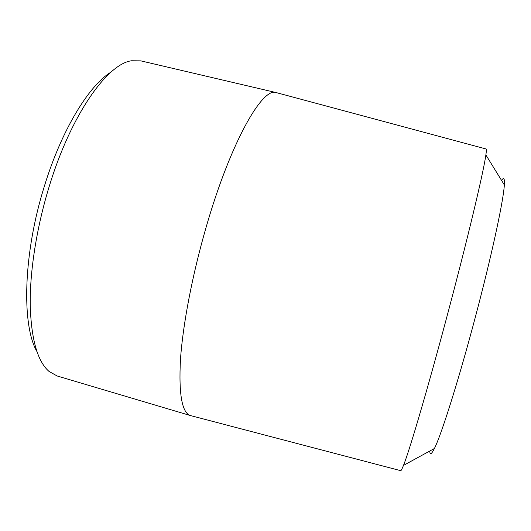 <?xml version="1.0" encoding="UTF-8"?>
<svg xmlns="http://www.w3.org/2000/svg" width="531" height="531" viewBox="0 0 531 531"><rect width="100%" height="100%" fill="white"/><g stroke="black" fill="none" stroke-linecap="round" stroke-linejoin="round"><path stroke-width="0.8" d="M36.871 351.449C21.552 325.138 23.105 253.785 44.398 186.142C61.583 129.883 89.022 85.372 111.006 72.103M400.639 470.658L400.706 470.678C401.151 470.725 402.073 468.966 403.474 465.415C409.886 449.903 432.042 373.904 453.142 293.079C470.917 225.23 483.86 169.781 485.878 154.926C486.423 151.143 486.489 149.165 486.084 148.979L276.312 92.62L140.801 60.859L131.489 60.773C107.415 63.879 71.081 114.464 49.244 186.348C36.639 227.334 29.796 271.162 30.207 305.06C31.256 339.362 37.535 361.492 49.038 371.441L57.169 375.988L190.589 415.6C182 413.052 178.628 394.327 180.474 359.427C182.87 324.607 192.348 274.773 206.074 227.414C230.573 142.102 262.633 86.566 276.312 92.62L276.757 92.739M501.583 180.447C503.813 176.896 504.735 178.389 504.344 184.941C503.561 199.251 493.624 246.729 478.995 303.168C461.698 370.326 441.832 434.026 434.398 448.503C431.484 454.383 429.944 455.233 429.765 451.038M191.041 415.713L400.706 470.678M504.344 184.941L485.878 154.926M434.398 448.503L403.474 465.415"/></g></svg>
